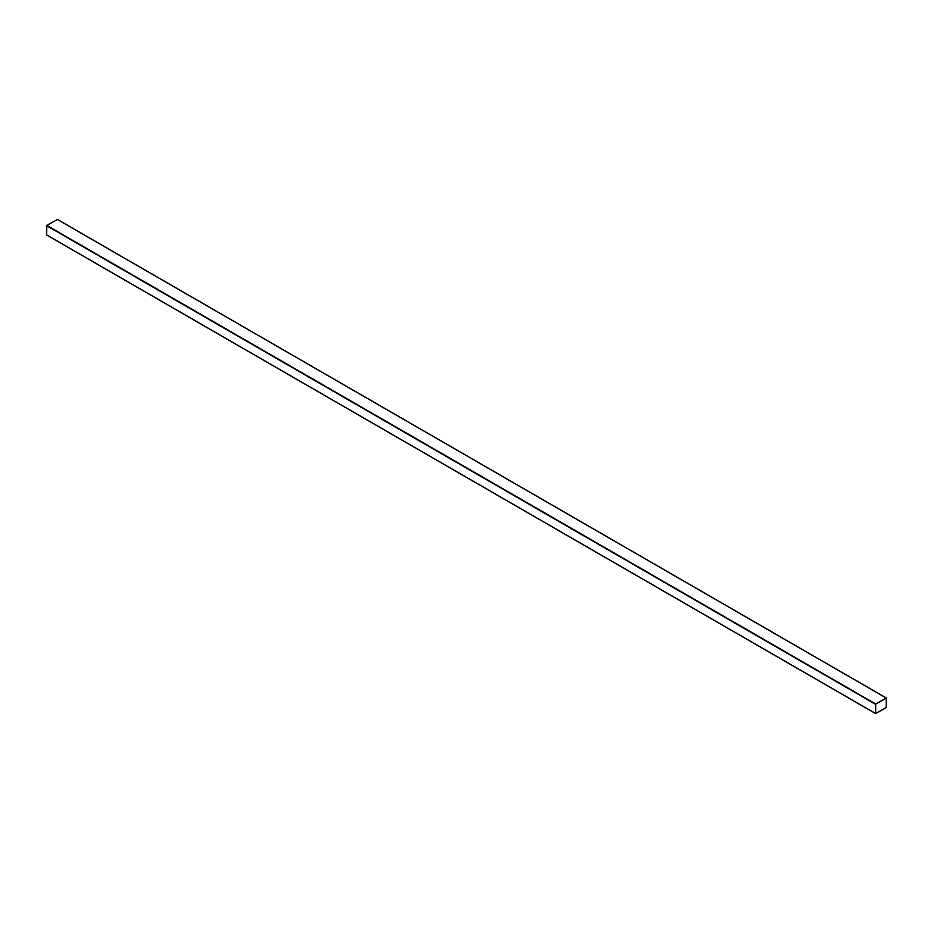 <?xml version="1.0" encoding="UTF-8"?>
<svg xmlns="http://www.w3.org/2000/svg" width="933" height="933" viewBox="0 0 933 933"><rect width="100%" height="100%" fill="white"/><g stroke="black" fill="none" stroke-linecap="round" stroke-linejoin="round"><path stroke-width="1.4" d="M883.026 709.383L878.886 711.774M886.187 707.564L886.187 697.989L875.737 704.018L875.62 713.605L886.187 707.564M57.426 219.512L46.813 225.436L46.697 235.023L875.574 713.488L46.65 234.918M886.268 698.129L875.737 704.112L875.679 713.5L886.187 707.459L886.233 698.071M875.679 713.5L886.175 707.459L886.257 698.129M57.263 219.407L886.187 697.989M46.813 225.436L875.737 704.018M46.65 225.728L875.574 704.298M57.38 219.395L886.303 697.977M46.697 235.023L875.62 713.605"/></g></svg>
